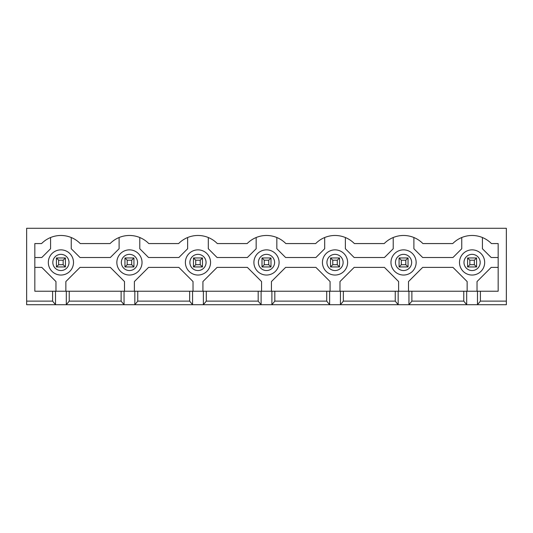 <?xml version="1.0" encoding="UTF-8"?>
<svg xmlns="http://www.w3.org/2000/svg" width="533" height="533" viewBox="0 0 533 533"><rect width="100%" height="100%" fill="white"/><g stroke="black" fill="none" stroke-linecap="round" stroke-linejoin="round"><path stroke-width="0.8" d="M58.663 264.701L56.418 266.946L56.418 257.959L65.412 257.959L65.412 266.946L63.16 264.701L63.16 260.204L58.663 260.204L58.663 264.701L63.16 264.701M58.663 260.204L56.418 257.959M63.16 260.204L65.412 257.959M65.412 266.946L56.418 266.946M469.84 264.701L467.588 266.946L467.588 257.959L476.582 257.959L476.582 266.946L474.337 264.701L474.337 260.204L469.84 260.204L469.84 264.701L474.337 264.701M469.84 260.204L467.588 257.959M474.337 260.204L476.582 257.959M476.582 266.946L467.588 266.946M127.194 264.701L124.949 266.946L124.949 257.959L133.936 257.959L133.936 266.946L131.691 264.701L131.691 260.204L127.194 260.204L127.194 264.701L131.691 264.701M127.194 260.204L124.949 257.959M131.691 260.204L133.936 257.959M133.936 266.946L124.949 266.946M195.724 264.701L193.472 266.946L193.472 257.959L202.467 257.959L202.467 266.946L200.221 264.701L200.221 260.204L195.724 260.204L195.724 264.701L200.221 264.701M195.724 260.204L193.472 257.959M200.221 260.204L202.467 257.959M202.467 266.946L193.472 266.946M264.255 264.701L262.003 266.946L262.003 257.959L270.997 257.959L270.997 266.946L268.745 264.701L268.745 260.204L264.255 260.204L264.255 264.701L268.745 264.701M264.255 260.204L262.003 257.959M268.745 260.204L270.997 257.959M270.997 266.946L262.003 266.946M332.779 264.701L330.533 266.946L330.533 257.959L339.528 257.959L339.528 266.946L337.276 264.701L337.276 260.204L332.779 260.204L332.779 264.701L337.276 264.701M332.779 260.204L330.533 257.959M337.276 260.204L339.528 257.959M339.528 266.946L330.533 266.946M401.309 264.701L399.064 266.946L399.064 257.959L408.051 257.959L408.051 266.946L405.806 264.701L405.806 260.204L401.309 260.204L401.309 264.701L405.806 264.701M401.309 260.204L399.064 257.959M405.806 260.204L408.051 257.959M408.051 266.946L399.064 266.946M134.836 291.231L34.832 291.231L34.832 243.568L41.581 243.568A27.143 27.143 0 0 1 80.25 243.568L110.104 243.568A27.143 27.143 0 0 1 148.78 243.568L178.635 243.568A27.143 27.143 0 0 1 217.304 243.568L247.165 243.568A27.143 27.143 0 0 1 285.835 243.568L315.696 243.568A27.143 27.143 0 0 1 354.365 243.568L384.22 243.568A27.143 27.143 0 0 1 422.896 243.568L452.75 243.568A27.143 27.143 0 0 1 491.419 243.568L498.168 243.568L498.168 291.231L258.179 291.231L258.179 301.125L206.291 301.125L206.291 291.231L189.655 291.231L189.655 301.125L137.761 301.125L137.761 291.231L134.836 291.231L134.836 304.723L137.761 301.125M258.179 291.231L206.291 291.231M258.179 301.125L261.103 304.723L203.366 304.723L206.291 301.125M189.655 291.231L137.761 291.231M326.709 291.231L326.709 301.125L274.821 301.125L274.821 291.231M395.239 291.231L395.239 301.125L343.345 301.125L343.345 291.231M395.239 301.125L398.164 304.723L340.427 304.723L343.345 301.125M466.688 291.231L466.688 304.723L506.35 304.723L506.35 228.277L26.65 228.277L26.65 301.125L52.594 301.125L55.519 304.723L66.312 304.723L69.23 301.125L69.23 291.231M52.594 291.231L52.594 301.125M480.406 291.231L480.406 301.125L506.35 301.125M411.876 291.231L411.876 301.125L463.77 301.125L466.688 304.723L408.951 304.723L411.876 301.125M463.77 291.231L463.77 301.125M121.124 291.231L121.124 301.125L69.23 301.125M121.124 301.125L124.049 304.723L66.312 304.723L66.312 291.231M124.049 291.231L124.049 304.723L203.366 304.723L203.366 291.231M187.636 237.518L187.636 248.738L178.861 257.506L148.547 257.506L139.779 248.738L139.779 237.518M134.389 291.231L134.389 281.557L148.547 267.399L178.861 267.399L193.026 281.557L193.026 291.231M65.859 291.231L65.859 281.557L80.023 267.399L110.338 267.399L124.495 281.557L124.495 291.231M119.106 237.518L119.106 248.738L110.338 257.506L80.023 257.506L71.249 248.738L71.249 237.518M477.481 291.231L477.481 304.723L480.406 301.125M498.168 257.506L491.193 257.506L482.418 248.738L482.418 237.518M477.035 291.231L477.035 281.557L491.193 267.399L498.168 267.399M408.505 291.231L408.505 281.557L422.662 267.399L452.977 267.399L467.141 281.557L467.141 291.231M461.751 237.518L461.751 248.738L452.977 257.506L422.662 257.506L413.894 248.738L413.894 237.518M55.519 291.231L55.519 304.723L26.65 304.723L26.65 301.125M50.582 237.518L50.582 248.738L41.807 257.506L34.832 257.506M34.832 267.399L41.807 267.399L55.965 281.557L55.965 291.231M202.92 291.231L202.92 281.557L217.078 267.399L247.392 267.399L261.556 281.557L261.556 291.231M271.444 291.231L271.444 281.557L285.608 267.399L315.922 267.399L330.08 281.557L330.08 291.231M339.974 291.231L339.974 281.557L354.139 267.399L384.453 267.399L398.611 281.557L398.611 291.231M393.221 237.518L393.221 248.738L384.453 257.506L354.139 257.506L345.364 248.738L345.364 237.518M324.69 237.518L324.69 248.738L315.922 257.506L285.608 257.506L276.834 248.738L276.834 237.518M256.166 237.518L256.166 248.738L247.392 257.506L217.078 257.506L208.31 248.738L208.31 237.518M398.164 291.231L398.164 304.723L408.951 304.723L408.951 291.231M326.709 301.125L329.634 304.723L340.427 304.723L340.427 291.231M329.634 291.231L329.634 304.723L271.897 304.723L274.821 301.125M261.103 291.231L261.103 304.723L271.897 304.723L271.897 291.231M189.655 301.125L192.573 304.723L192.573 291.231M390.969 262.456A12.592 12.592 0 0 1 409.85 251.549A12.592 12.592 0 0 1 409.85 273.356A12.592 12.592 0 0 1 390.969 262.456A12.592 12.592 0 0 1 409.85 251.549A12.592 12.592 0 0 1 409.85 273.356A12.592 12.592 0 0 1 390.969 262.456M322.438 262.456A12.592 12.592 0 0 1 341.327 251.549A12.592 12.592 0 0 1 341.327 273.356A12.592 12.592 0 0 1 322.438 262.456A12.592 12.592 0 0 1 341.327 251.549A12.592 12.592 0 0 1 341.327 273.356A12.592 12.592 0 0 1 322.438 262.456M253.908 262.456A12.592 12.592 0 0 1 272.796 251.549A12.592 12.592 0 0 1 272.796 273.356A12.592 12.592 0 0 1 253.908 262.456A12.592 12.592 0 0 1 272.796 251.549A12.592 12.592 0 0 1 272.796 273.356A12.592 12.592 0 0 1 253.908 262.456M185.384 262.456A12.592 12.592 0 0 1 204.266 251.549A12.592 12.592 0 0 1 204.266 273.356A12.592 12.592 0 0 1 185.384 262.456A12.592 12.592 0 0 1 204.266 251.549A12.592 12.592 0 0 1 204.266 273.356A12.592 12.592 0 0 1 185.384 262.456M116.854 262.456A12.592 12.592 0 0 1 135.735 251.549A12.592 12.592 0 0 1 135.735 273.356A12.592 12.592 0 0 1 116.854 262.456A12.592 12.592 0 0 1 135.735 251.549A12.592 12.592 0 0 1 135.735 273.356A12.592 12.592 0 0 1 116.854 262.456M459.493 262.456A12.592 12.592 0 0 1 478.381 251.549A12.592 12.592 0 0 1 478.381 273.356A12.592 12.592 0 0 1 459.493 262.456A12.592 12.592 0 0 1 478.381 251.549A12.592 12.592 0 0 1 478.381 273.356A12.592 12.592 0 0 1 459.493 262.456M48.323 262.456A12.592 12.592 0 0 1 67.211 251.549A12.592 12.592 0 0 1 67.211 273.356A12.592 12.592 0 0 1 48.323 262.456A12.592 12.592 0 0 1 67.211 251.549A12.592 12.592 0 0 1 67.211 273.356A12.592 12.592 0 0 1 48.323 262.456M121.351 262.456A8.095 8.095 0 0 1 133.49 255.44A8.095 8.095 0 0 1 133.49 269.465A8.095 8.095 0 0 1 121.351 262.456M463.99 262.456A8.095 8.095 0 0 1 476.136 255.44A8.095 8.095 0 0 1 476.136 269.465A8.095 8.095 0 0 1 463.99 262.456M52.82 262.456A8.095 8.095 0 0 1 64.959 255.44A8.095 8.095 0 0 1 64.959 269.465A8.095 8.095 0 0 1 52.82 262.456M189.875 262.456A8.095 8.095 0 0 1 202.02 255.44A8.095 8.095 0 0 1 202.02 269.465A8.095 8.095 0 0 1 189.875 262.456M258.405 262.456A8.095 8.095 0 0 1 270.544 255.44A8.095 8.095 0 0 1 270.544 269.465A8.095 8.095 0 0 1 258.405 262.456M326.936 262.456A8.095 8.095 0 0 1 339.075 255.44A8.095 8.095 0 0 1 339.075 269.465A8.095 8.095 0 0 1 326.936 262.456M395.466 262.456A8.095 8.095 0 0 1 407.605 255.44A8.095 8.095 0 0 1 407.605 269.465A8.095 8.095 0 0 1 395.466 262.456"/></g></svg>
